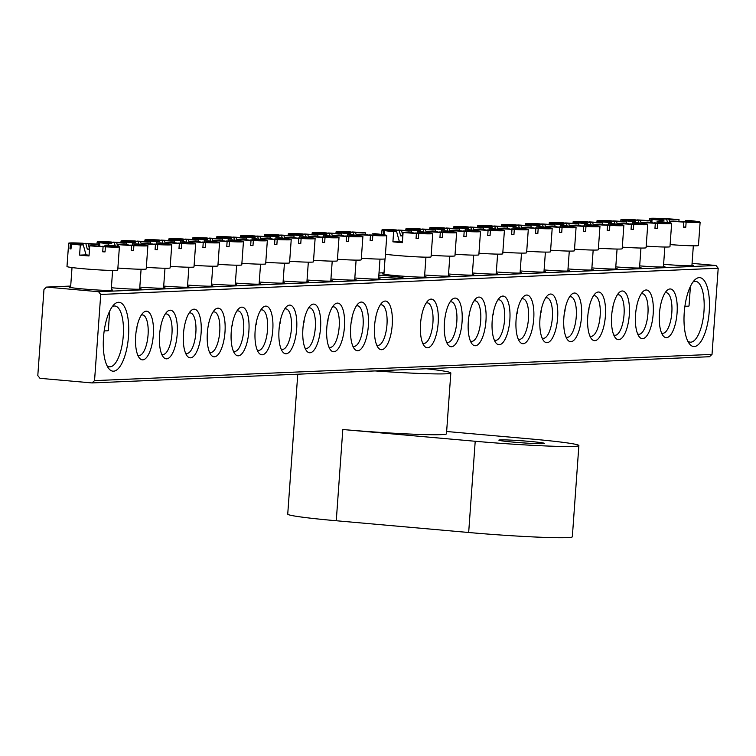 <?xml version="1.0" encoding="UTF-8"?>
<svg xmlns="http://www.w3.org/2000/svg" width="756" height="756" viewBox="0 0 756 756"><rect width="100%" height="100%" fill="white"/><g stroke="black" fill="none" stroke-linecap="round" stroke-linejoin="round"><path stroke-width="1.13" d="M529.965 441.428A22.888 1.011 4.1 0 0 498.865 440.143A22.888 1.011 4.1 0 0 513.428 442.128A22.888 1.011 4.1 0 0 544.528 443.413A22.888 1.011 4.1 0 0 529.965 441.428M446.635 431.496L530.343 438.924A76.299 3.364 -175.9 0 1 578.879 445.558L572.339 536.788A76.299 3.364 4.1 0 1 468.673 532.498L336.269 520.752L342.808 429.512A76.299 3.364 4.1 0 0 446.475 433.802L450.831 372.982A76.299 3.364 4.1 0 0 426.384 368.748M375.089 370.922A76.299 3.364 4.1 0 0 450.831 372.982M342.808 429.512L475.212 441.268A76.299 3.364 -175.9 0 0 578.879 445.558M336.269 520.752A76.299 3.364 -175.9 0 1 287.734 514.127L297.76 374.201M691.948 265.072A21.867 0.964 -175.9 0 1 693.422 265.573A21.867 0.964 -175.9 0 1 663.73 264.298A21.867 0.964 -175.9 0 1 663.607 264.288M111.227 289.718A21.867 0.964 -175.9 0 1 112.701 290.219A21.867 0.964 -175.9 0 1 83.009 288.953A21.867 0.964 -175.9 0 1 69.108 287.1A21.867 0.964 -175.9 0 1 70.639 286.808M378.85 275.156A21.867 0.964 -175.9 0 1 389.17 275.959A21.867 0.964 -175.9 0 1 403.061 277.896A21.867 0.964 -175.9 0 1 378.709 277.065M709.232 311.576A34.587 12.417 -84.9 0 1 689.16 343.479A34.587 12.417 -84.9 0 1 684.237 312.634A34.587 12.417 -84.9 0 1 694.802 279.881A34.587 12.417 -84.9 0 1 709.232 311.576M687.743 341.069A30.514 10.953 95.1 0 0 690.256 342.166A30.514 10.953 95.1 0 0 703.978 311.302A30.514 10.953 95.1 0 0 695.652 281.364A30.514 10.953 95.1 0 0 692.987 282.007M128.511 336.222A34.587 12.417 -84.9 0 1 108.439 368.134A34.587 12.417 -84.9 0 1 103.515 337.28A34.587 12.417 -84.9 0 1 114.08 304.526A34.587 12.417 -84.9 0 1 128.511 336.222M107.021 365.724A30.514 10.953 95.1 0 0 109.535 366.811A30.514 10.953 95.1 0 0 123.256 335.947A30.514 10.953 95.1 0 0 114.931 306.019A30.514 10.953 95.1 0 0 112.266 306.652M139.709 288.508A21.867 0.964 -175.9 0 1 141.183 289.009A21.867 0.964 -175.9 0 1 111.491 287.743A21.867 0.964 -175.9 0 1 111.368 287.734M153.317 335.163A24.419 8.76 -84.9 0 1 139.151 357.692A24.419 8.76 -84.9 0 1 135.674 335.919A24.419 8.76 -84.9 0 1 143.13 312.795A24.419 8.76 -84.9 0 1 153.317 335.163M137.753 355.093A20.346 7.305 95.1 0 0 138.915 355.471A20.346 7.305 95.1 0 0 148.063 334.899A20.346 7.305 95.1 0 0 142.515 314.94A20.346 7.305 95.1 0 0 141.306 315.11M177.206 334.152A24.419 8.76 -84.9 0 1 163.041 356.681A24.419 8.76 -84.9 0 1 159.563 334.899A24.419 8.76 -84.9 0 1 167.019 311.784A24.419 8.76 -84.9 0 1 177.206 334.152M161.642 354.082A20.346 7.305 95.1 0 0 162.805 354.46A20.346 7.305 95.1 0 0 171.952 333.878A20.346 7.305 95.1 0 0 166.405 313.929A20.346 7.305 95.1 0 0 165.195 314.09M201.096 333.141A24.419 8.76 -84.9 0 1 186.93 355.67A24.419 8.76 -84.9 0 1 183.453 333.887A24.419 8.76 -84.9 0 1 190.918 310.763A24.419 8.76 -84.9 0 1 201.096 333.141M185.532 353.071A20.346 7.305 95.1 0 0 186.694 353.439A20.346 7.305 95.1 0 0 195.842 332.867A20.346 7.305 95.1 0 0 190.295 312.908A20.346 7.305 95.1 0 0 189.085 313.079M224.986 332.13A24.419 8.76 -84.9 0 1 210.82 354.649A24.419 8.76 -84.9 0 1 207.352 332.876A24.419 8.76 -84.9 0 1 214.808 309.752A24.419 8.76 -84.9 0 1 224.986 332.13M209.421 352.05A20.346 7.305 95.1 0 0 210.584 352.428A20.346 7.305 95.1 0 0 219.741 331.856A20.346 7.305 95.1 0 0 214.184 311.897A20.346 7.305 95.1 0 0 212.975 312.067M248.885 331.109A24.419 8.76 -84.9 0 1 234.71 353.638A24.419 8.76 -84.9 0 1 231.241 331.856A24.419 8.76 -84.9 0 1 238.698 308.741A24.419 8.76 -84.9 0 1 248.885 331.109M233.32 351.039A20.346 7.305 95.1 0 0 234.473 351.417A20.346 7.305 95.1 0 0 243.63 330.835A20.346 7.305 95.1 0 0 238.074 310.886A20.346 7.305 95.1 0 0 236.864 311.047M272.774 330.098A24.419 8.76 -84.9 0 1 258.599 352.627A24.419 8.76 -84.9 0 1 255.131 330.844A24.419 8.76 -84.9 0 1 262.587 307.72A24.419 8.76 -84.9 0 1 272.774 330.098M257.21 350.028A20.346 7.305 95.1 0 0 258.363 350.406A20.346 7.305 95.1 0 0 267.52 329.824A20.346 7.305 95.1 0 0 261.963 309.865A20.346 7.305 95.1 0 0 260.754 310.036M296.664 329.087A24.419 8.76 -84.9 0 1 282.489 351.606A24.419 8.76 -84.9 0 1 279.021 329.833A24.419 8.76 -84.9 0 1 286.477 306.709A24.419 8.76 -84.9 0 1 296.664 329.087M281.1 349.007A20.346 7.305 95.1 0 0 282.262 349.385A20.346 7.305 95.1 0 0 291.41 328.813A20.346 7.305 95.1 0 0 285.853 308.854A20.346 7.305 95.1 0 0 284.643 309.024M320.553 328.066A24.419 8.76 -84.9 0 1 306.378 350.595A24.419 8.76 -84.9 0 1 302.91 328.822A24.419 8.76 -84.9 0 1 310.366 305.698A24.419 8.76 -84.9 0 1 320.553 328.066M304.989 347.996A20.346 7.305 95.1 0 0 306.152 348.374A20.346 7.305 95.1 0 0 315.299 327.792A20.346 7.305 95.1 0 0 309.743 307.843A20.346 7.305 95.1 0 0 308.533 308.004M344.443 327.055A24.419 8.76 -84.9 0 1 330.268 349.584A24.419 8.76 -84.9 0 1 326.8 327.802A24.419 8.76 -84.9 0 1 334.256 304.687A24.419 8.76 -84.9 0 1 344.443 327.055M328.879 346.985A20.346 7.305 95.1 0 0 330.041 347.363A20.346 7.305 95.1 0 0 339.189 326.781A20.346 7.305 95.1 0 0 333.632 306.832A20.346 7.305 95.1 0 0 332.423 306.993M368.333 326.044A24.419 8.76 -84.9 0 1 354.158 348.563A24.419 8.76 -84.9 0 1 350.69 326.79A24.419 8.76 -84.9 0 1 358.146 303.666A24.419 8.76 -84.9 0 1 368.333 326.044M352.769 345.974A20.346 7.305 95.1 0 0 353.931 346.342A20.346 7.305 95.1 0 0 363.078 325.77A20.346 7.305 95.1 0 0 357.531 305.811A20.346 7.305 95.1 0 0 356.322 305.982M392.222 325.023A24.419 8.76 -84.9 0 1 378.057 347.552A24.419 8.76 -84.9 0 1 374.579 325.779A24.419 8.76 -84.9 0 1 382.035 302.655A24.419 8.76 -84.9 0 1 392.222 325.023M376.658 344.953A20.346 7.305 95.1 0 0 377.82 345.331A20.346 7.305 95.1 0 0 386.968 324.749A20.346 7.305 95.1 0 0 381.421 304.8A20.346 7.305 95.1 0 0 380.211 304.961M677.074 312.937A24.419 8.76 -84.9 0 1 662.899 335.466A24.419 8.76 -84.9 0 1 659.43 313.683A24.419 8.76 -84.9 0 1 666.886 290.559A24.419 8.76 -84.9 0 1 677.074 312.937M661.509 332.867A20.346 7.305 95.1 0 0 662.672 333.245A20.346 7.305 95.1 0 0 671.819 312.663A20.346 7.305 95.1 0 0 666.263 292.704A20.346 7.305 95.1 0 0 665.053 292.874M653.184 313.948A24.419 8.76 -84.9 0 1 639.009 336.477A24.419 8.76 -84.9 0 1 635.541 314.704A24.419 8.76 -84.9 0 1 642.997 291.58A24.419 8.76 -84.9 0 1 653.184 313.948M637.62 333.878A20.346 7.305 95.1 0 0 638.773 334.256A20.346 7.305 95.1 0 0 647.93 313.674A20.346 7.305 95.1 0 0 642.373 293.725A20.346 7.305 95.1 0 0 641.164 293.886M629.294 314.969A24.419 8.76 -84.9 0 1 615.119 337.488A24.419 8.76 -84.9 0 1 611.651 315.715A24.419 8.76 -84.9 0 1 619.107 292.591A24.419 8.76 -84.9 0 1 629.294 314.969M613.73 334.889A20.346 7.305 95.1 0 0 614.883 335.267A20.346 7.305 95.1 0 0 624.04 314.694A20.346 7.305 95.1 0 0 618.484 294.736A20.346 7.305 95.1 0 0 617.274 294.906M605.395 315.98A24.419 8.76 -84.9 0 1 591.23 338.508A24.419 8.76 -84.9 0 1 587.762 316.726A24.419 8.76 -84.9 0 1 595.218 293.602A24.419 8.76 -84.9 0 1 605.395 315.98M589.831 335.91A20.346 7.305 95.1 0 0 590.994 336.288A20.346 7.305 95.1 0 0 600.151 315.706A20.346 7.305 95.1 0 0 594.594 295.747A20.346 7.305 95.1 0 0 593.384 295.917M581.506 316.991A24.419 8.76 -84.9 0 1 567.34 339.52A24.419 8.76 -84.9 0 1 563.863 317.737A24.419 8.76 -84.9 0 1 571.328 294.623A24.419 8.76 -84.9 0 1 581.506 316.991M565.942 336.921A20.346 7.305 95.1 0 0 567.104 337.299A20.346 7.305 95.1 0 0 576.252 316.717A20.346 7.305 95.1 0 0 570.704 296.768A20.346 7.305 95.1 0 0 569.495 296.928M557.616 318.002A24.419 8.76 -84.9 0 1 543.451 340.531A24.419 8.76 -84.9 0 1 539.973 318.758A24.419 8.76 -84.9 0 1 547.429 295.634A24.419 8.76 -84.9 0 1 557.616 318.002M542.052 337.932A20.346 7.305 95.1 0 0 543.214 338.31A20.346 7.305 95.1 0 0 552.362 317.737A20.346 7.305 95.1 0 0 546.815 297.779A20.346 7.305 95.1 0 0 545.605 297.949M533.727 319.023A24.419 8.76 -84.9 0 1 519.561 341.542A24.419 8.76 -84.9 0 1 516.083 319.769A24.419 8.76 -84.9 0 1 523.539 296.645A24.419 8.76 -84.9 0 1 533.727 319.023M518.162 338.953A20.346 7.305 95.1 0 0 519.325 339.321A20.346 7.305 95.1 0 0 528.472 318.748A20.346 7.305 95.1 0 0 522.925 298.79A20.346 7.305 95.1 0 0 521.716 298.96M509.837 320.034A24.419 8.76 -84.9 0 1 495.671 342.562A24.419 8.76 -84.9 0 1 492.194 320.78A24.419 8.76 -84.9 0 1 499.65 297.666A24.419 8.76 -84.9 0 1 509.837 320.034M494.273 339.964A20.346 7.305 95.1 0 0 495.435 340.342A20.346 7.305 95.1 0 0 504.583 319.76A20.346 7.305 95.1 0 0 499.036 299.811A20.346 7.305 95.1 0 0 497.826 299.971M485.947 321.045A24.419 8.76 -84.9 0 1 471.772 343.574A24.419 8.76 -84.9 0 1 468.304 321.801A24.419 8.76 -84.9 0 1 475.76 298.677A24.419 8.76 -84.9 0 1 485.947 321.045M470.383 340.975A20.346 7.305 95.1 0 0 471.546 341.353A20.346 7.305 95.1 0 0 480.693 320.771A20.346 7.305 95.1 0 0 475.146 300.822A20.346 7.305 95.1 0 0 473.936 300.982M462.058 322.065A24.419 8.76 -84.9 0 1 447.883 344.585A24.419 8.76 -84.9 0 1 444.415 322.812A24.419 8.76 -84.9 0 1 451.871 299.688A24.419 8.76 -84.9 0 1 462.058 322.065M446.494 341.995A20.346 7.305 95.1 0 0 447.656 342.364A20.346 7.305 95.1 0 0 456.804 321.791A20.346 7.305 95.1 0 0 451.247 301.833A20.346 7.305 95.1 0 0 450.037 302.003M424.56 276.422A21.867 0.964 -175.9 0 1 426.034 276.923A21.867 0.964 -175.9 0 1 396.342 275.656A21.867 0.964 -175.9 0 1 382.441 273.795A21.867 0.964 -175.9 0 1 383.972 273.511M438.168 323.077A24.419 8.76 -84.9 0 1 423.993 345.605A24.419 8.76 -84.9 0 1 420.525 323.823A24.419 8.76 -84.9 0 1 427.981 300.708A24.419 8.76 -84.9 0 1 438.168 323.077M422.604 343.007A20.346 7.305 95.1 0 0 423.766 343.385A20.346 7.305 95.1 0 0 432.914 322.803A20.346 7.305 95.1 0 0 427.357 302.854A20.346 7.305 95.1 0 0 426.148 303.014M163.598 287.497A21.867 0.964 -175.9 0 1 165.073 287.998A21.867 0.964 -175.9 0 1 139.813 287.1M187.497 286.477A21.867 0.964 -175.9 0 1 188.962 286.987A21.867 0.964 -175.9 0 1 163.702 286.089M211.387 285.466A21.867 0.964 -175.9 0 1 212.852 285.966A21.867 0.964 -175.9 0 1 187.592 285.069M235.277 284.454A21.867 0.964 -175.9 0 1 236.751 284.955A21.867 0.964 -175.9 0 1 211.482 284.058M259.166 283.443A21.867 0.964 -175.9 0 1 260.64 283.944A21.867 0.964 -175.9 0 1 235.371 283.046M283.056 282.423A21.867 0.964 -175.9 0 1 284.53 282.924A21.867 0.964 -175.9 0 1 259.27 282.026M306.945 281.412A21.867 0.964 -175.9 0 1 308.42 281.912A21.867 0.964 -175.9 0 1 283.16 281.015M330.835 280.4A21.867 0.964 -175.9 0 1 332.309 280.901A21.867 0.964 -175.9 0 1 307.049 280.003M354.725 279.38A21.867 0.964 -175.9 0 1 356.199 279.881A21.867 0.964 -175.9 0 1 330.939 278.983M378.614 278.369A21.867 0.964 -175.9 0 1 380.088 278.87A21.867 0.964 -175.9 0 1 354.829 277.972M98.545 291.703L46.522 287.091L43.98 289.416L37.8 375.581L39.983 378.321L92.005 382.933L94.547 380.618L100.728 294.453L98.545 291.703L716.017 265.498L692.071 263.371M384.029 272.765L379.002 272.973M70.695 286.061L46.522 287.091M448.45 275.401A21.867 0.964 -175.9 0 1 449.924 275.912A21.867 0.964 -175.9 0 1 424.664 275.004M472.339 274.39A21.867 0.964 -175.9 0 1 473.814 274.891A21.867 0.964 -175.9 0 1 448.554 273.993M496.229 273.379A21.867 0.964 -175.9 0 1 497.703 273.88A21.867 0.964 -175.9 0 1 472.443 272.982M520.119 272.358A21.867 0.964 -175.9 0 1 521.593 272.869A21.867 0.964 -175.9 0 1 496.333 271.962M544.008 271.347A21.867 0.964 -175.9 0 1 545.482 271.848A21.867 0.964 -175.9 0 1 520.222 270.95M567.907 270.336A21.867 0.964 -175.9 0 1 569.372 270.837A21.867 0.964 -175.9 0 1 544.112 269.939M591.797 269.316A21.867 0.964 -175.9 0 1 593.262 269.826A21.867 0.964 -175.9 0 1 568.002 268.928M615.686 268.304A21.867 0.964 -175.9 0 1 617.161 268.805A21.867 0.964 -175.9 0 1 591.891 267.907M639.576 267.293A21.867 0.964 -175.9 0 1 641.05 267.794A21.867 0.964 -175.9 0 1 615.781 266.896M663.466 266.282A21.867 0.964 -175.9 0 1 664.94 266.783A21.867 0.964 -175.9 0 1 639.68 265.885M94.547 380.618L712.02 354.403L718.2 268.238L100.728 294.453M712.02 354.403L709.478 356.728L92.005 382.933M716.017 265.498L718.2 268.238M369.457 235.201L369.571 234.946A17.435 0.765 4.1 0 0 375.089 235.135L378.936 235.475L382.612 235.314L378.765 234.974A17.435 0.765 4.1 0 0 378.803 234.955A17.435 0.765 4.1 0 0 377.811 234.596L377.159 235.314M370.468 235.371A25.43 1.125 4.1 0 1 357.153 234.483L360.121 234.351A17.435 0.765 4.1 0 0 367.255 234.823L370.468 235.371L370.109 240.446A25.43 1.125 4.1 0 0 372.434 240.559L372.793 235.494A25.43 1.125 4.1 0 0 385.069 235.777A25.43 1.125 4.1 0 0 386.788 235.494A25.43 1.125 4.1 0 0 385.125 234.974L377.811 234.596M361.34 258.231A25.43 1.125 4.1 0 0 383.396 259.091A25.43 1.125 4.1 0 0 385.116 258.807L386.788 235.494M357.153 234.483L357.087 235.371M347.514 236.033L347.694 233.642L350.671 233.509A17.435 0.765 4.1 0 1 346.059 232.942L338.745 232.555A25.43 1.125 4.1 0 0 347.694 233.642M338.669 233.651L338.745 232.555M337.639 233.576L337.724 232.385A25.43 1.125 4.1 0 1 336.051 231.856A25.43 1.125 4.1 0 1 337.781 231.582A25.43 1.125 4.1 0 1 350.056 231.856L353.269 232.413A17.435 0.765 4.1 0 0 347.751 232.224L340.238 232.035L344.075 232.375A17.435 0.765 4.1 0 0 344.037 232.461A17.435 0.765 4.1 0 0 345.038 232.763L337.724 232.385M353.94 235.012L353.269 232.413M365.564 234.719L365.696 232.876L362.719 232.999A17.435 0.765 4.1 0 0 355.594 232.536L356.303 235.277M376.79 234.417A17.435 0.765 4.1 0 0 372.179 233.84L375.156 233.717A25.43 1.125 4.1 0 1 384.095 234.795L376.79 234.417L376.072 235.22M372.793 235.494L369.571 234.946M365.696 232.876A25.43 1.125 4.1 0 0 352.372 231.979L355.594 232.536M372.434 240.559L370.128 240.172M375.345 319.41A20.346 0.898 4.1 0 0 375.685 319.268L375.874 316.651M344.037 232.375L343.914 231.884M415.403 233.254L415.516 232.99A17.435 0.765 4.1 0 0 421.035 233.179L424.881 233.519L428.558 233.368L424.711 233.028A17.435 0.765 4.1 0 0 424.749 232.999A17.435 0.765 4.1 0 0 423.757 232.64L423.105 233.368M416.414 233.424A25.43 1.125 4.1 0 1 403.09 232.527L406.066 232.404A17.435 0.765 4.1 0 0 413.192 232.867L416.414 233.424L416.055 238.49A25.43 1.125 4.1 0 0 418.37 238.612L418.739 233.547A25.43 1.125 4.1 0 0 431.014 233.821A25.43 1.125 4.1 0 0 432.734 233.547A25.43 1.125 4.1 0 0 431.062 233.018L423.757 232.64M385.447 254.271A25.43 1.125 4.1 0 0 409.176 256.407A25.43 1.125 4.1 0 0 429.342 257.144A25.43 1.125 4.1 0 0 431.062 256.86L432.734 233.547M403.09 232.527L402.362 242.667A25.43 1.125 -175.9 0 1 392.912 241.826L393.63 231.686L396.607 231.563A17.435 0.765 4.1 0 1 391.995 230.986L384.691 230.608A25.43 1.125 4.1 0 0 393.63 231.686M384.379 234.936L384.691 230.608M383.358 234.681L383.67 230.429A25.43 1.125 4.1 0 1 381.997 229.909A25.43 1.125 4.1 0 1 383.717 229.626A25.43 1.125 4.1 0 1 395.993 229.909L399.215 230.467A17.435 0.765 4.1 0 0 393.696 230.278L389.85 229.928L386.174 230.089L390.02 230.429A17.435 0.765 4.1 0 0 389.983 230.514A17.435 0.765 4.1 0 0 390.975 230.816L383.67 230.429M402.844 235.948A13.079 0.576 -175.9 0 0 400.614 235.834L399.215 230.467M411.51 232.772L411.642 230.93L408.665 231.052A17.435 0.765 4.1 0 0 401.54 230.58L402.929 235.957M422.736 232.47A17.435 0.765 4.1 0 0 418.125 231.894L421.101 231.761A25.43 1.125 4.1 0 1 430.041 232.848L422.736 232.47L422.009 233.264M418.739 233.547L415.516 232.99M411.642 230.93A25.43 1.125 4.1 0 0 398.317 230.032L401.54 230.58M392.912 241.826L399.348 241.551L396.607 231.563M402.419 241.901L399.348 241.551M418.37 238.612L416.074 238.216M402.844 235.938L400.538 235.541M421.29 317.454A20.346 0.898 4.1 0 0 421.631 317.322L421.82 314.704M389.983 230.429L389.85 229.928M102.069 246.55L102.183 246.295A17.435 0.765 4.1 0 0 107.702 246.484L111.548 246.825L115.224 246.664L111.378 246.324A17.435 0.765 4.1 0 0 111.415 246.305A17.435 0.765 4.1 0 0 110.423 245.946L109.771 246.664M103.081 246.721A25.43 1.125 4.1 0 1 89.756 245.832L92.733 245.7A17.435 0.765 4.1 0 0 99.868 246.172L103.081 246.721L102.721 251.795A25.43 1.125 4.1 0 0 105.037 251.918L105.405 246.843A25.43 1.125 4.1 0 0 117.681 247.127A25.43 1.125 4.1 0 0 119.401 246.843A25.43 1.125 4.1 0 0 117.728 246.324L110.423 245.946M104.196 330.863A20.346 0.898 4.1 0 0 106.917 330.844A20.346 0.898 4.1 0 0 108.297 330.618L109.696 311.047M87.205 248.847L89.51 249.244A13.079 0.576 -175.9 0 0 87.28 249.13L85.882 243.763L82.659 243.205A25.43 1.125 4.1 0 0 70.393 242.931A25.43 1.125 4.1 0 0 68.664 243.205L66.991 266.528A25.43 1.125 4.1 0 0 87.649 269.108A25.43 1.125 4.1 0 0 116.008 270.44A25.43 1.125 4.1 0 0 117.728 270.157L119.401 246.843M89.756 245.832L89.028 255.963A25.43 1.125 -175.9 0 1 79.578 255.131L80.306 244.991L83.273 244.859A17.435 0.765 4.1 0 1 78.671 244.292L71.357 243.905A25.43 1.125 4.1 0 0 80.306 244.991M70.998 248.856L69.968 248.8A25.43 1.125 4.1 0 0 70.998 248.979L71.357 243.905M69.968 248.8L70.336 243.734A25.43 1.125 4.1 0 1 68.664 243.205M85.882 243.763A17.435 0.765 4.1 0 0 80.363 243.574L76.517 243.234L72.841 243.385L76.687 243.725A17.435 0.765 4.1 0 0 76.649 243.81A17.435 0.765 4.1 0 0 77.641 244.112L70.336 243.734M98.176 246.069L98.308 244.226L95.332 244.349A17.435 0.765 4.1 0 0 88.206 243.886L89.595 249.253M109.403 245.766A17.435 0.765 4.1 0 0 104.791 245.19L107.768 245.067A25.43 1.125 4.1 0 1 116.707 246.144L109.403 245.766L108.684 246.569M105.405 246.843L102.183 246.295M98.308 244.226A25.43 1.125 4.1 0 0 84.984 243.328L88.206 243.886M79.578 255.131L86.023 254.857L83.273 244.859M89.085 255.197L86.023 254.857M105.037 251.918L102.74 251.521M76.649 243.725L76.517 243.234M682.791 221.905L682.904 221.64A17.435 0.765 4.1 0 0 688.423 221.829L695.945 222.018L692.099 221.678A17.435 0.765 4.1 0 0 692.137 221.65A17.435 0.765 4.1 0 0 691.145 221.291L690.493 222.018M683.802 222.075A25.43 1.125 4.1 0 1 670.477 221.177L673.454 221.054A17.435 0.765 4.1 0 0 680.589 221.517L683.802 222.075L683.443 227.14A25.43 1.125 4.1 0 0 685.758 227.263L686.127 222.198A25.43 1.125 4.1 0 0 698.402 222.472A25.43 1.125 4.1 0 0 700.122 222.198A25.43 1.125 4.1 0 0 698.449 221.669L691.145 221.291M684.917 306.218A20.346 0.898 4.1 0 0 687.639 306.189A20.346 0.898 4.1 0 0 689.018 305.972L690.417 286.392M670.118 244.594A25.43 1.125 4.1 0 0 696.73 245.794A25.43 1.125 4.1 0 0 698.449 245.511L700.122 222.198M670.477 221.177L670.355 222.954M660.924 221.716L661.027 220.336L664.004 220.213A17.435 0.765 4.1 0 1 659.393 219.637L652.078 219.259A25.43 1.125 4.1 0 0 661.027 220.336M651.833 222.718L652.078 219.259M650.803 222.651L651.058 219.079A25.43 1.125 4.1 0 1 649.385 218.56A25.43 1.125 4.1 0 1 651.114 218.276A25.43 1.125 4.1 0 1 663.39 218.56L666.603 219.117A17.435 0.765 4.1 0 0 661.084 218.919L653.571 218.739L657.408 219.079A17.435 0.765 4.1 0 0 657.37 219.164A17.435 0.765 4.1 0 0 658.363 219.467L651.058 219.079M667.482 222.491L666.603 219.117M678.897 221.423L679.03 219.58L676.053 219.703A17.435 0.765 4.1 0 0 668.928 219.231L669.873 222.878M690.124 221.121A17.435 0.765 4.1 0 0 685.512 220.544L688.489 220.412A25.43 1.125 4.1 0 1 697.429 221.499L690.124 221.121L689.406 221.914M686.127 222.198L682.904 221.64M679.03 219.58A25.43 1.125 4.1 0 0 665.705 218.682L668.928 219.231M685.758 227.263L683.462 226.866M657.37 219.079L657.247 218.578M345.568 236.212L345.681 235.957A17.435 0.765 4.1 0 0 351.2 236.146L358.722 236.335L354.876 235.985A17.435 0.765 4.1 0 0 354.914 235.966A17.435 0.765 4.1 0 0 353.921 235.607L353.269 236.326M346.579 236.392A25.43 1.125 4.1 0 1 333.254 235.494L336.231 235.371A17.435 0.765 4.1 0 0 343.366 235.834L346.579 236.392L346.22 241.457A25.43 1.125 4.1 0 0 348.535 241.58L348.903 236.505A25.43 1.125 4.1 0 0 361.179 236.789A25.43 1.125 4.1 0 0 362.899 236.505A25.43 1.125 4.1 0 0 361.226 235.985L353.921 235.607M337.45 259.242A25.43 1.125 4.1 0 0 359.506 260.102A25.43 1.125 4.1 0 0 361.226 259.828L362.899 236.505M333.254 235.494L333.198 236.392M323.625 237.053L323.804 234.653L326.781 234.53A17.435 0.765 4.1 0 1 322.169 233.954L314.855 233.576A25.43 1.125 4.1 0 0 323.804 234.653M314.779 234.662L314.855 233.576M313.749 234.587L313.834 233.396A25.43 1.125 4.1 0 1 312.162 232.876A25.43 1.125 4.1 0 1 313.891 232.593A25.43 1.125 4.1 0 1 326.167 232.876L329.38 233.424A17.435 0.765 4.1 0 0 323.861 233.235L320.024 232.895L316.348 233.056L320.185 233.396A17.435 0.765 4.1 0 0 320.147 233.472A17.435 0.765 4.1 0 0 321.139 233.774L313.834 233.396M330.051 236.023L329.38 233.424M341.674 235.74L341.806 233.887L338.83 234.02A17.435 0.765 4.1 0 0 331.704 233.547L332.413 236.297M352.901 235.428A17.435 0.765 4.1 0 0 348.289 234.851L351.266 234.729A25.43 1.125 4.1 0 1 360.206 235.806L352.901 235.428L352.183 236.231M348.903 236.505L345.681 235.957M341.806 233.887A25.43 1.125 4.1 0 0 328.482 232.99L331.704 233.547M348.535 241.58L346.239 241.183M351.455 320.421A20.346 0.898 4.1 0 0 351.795 320.279L351.984 317.662M320.147 233.387L320.024 232.895M439.293 232.234L439.406 231.979A17.435 0.765 4.1 0 0 444.925 232.168L448.771 232.508L452.447 232.357L448.601 232.016A17.435 0.765 4.1 0 0 448.639 231.988A17.435 0.765 4.1 0 0 447.646 231.629L446.994 232.347M440.304 232.413A25.43 1.125 4.1 0 1 426.979 231.516L429.956 231.393A17.435 0.765 4.1 0 0 437.091 231.856L440.304 232.413L439.945 237.478A25.43 1.125 4.1 0 0 442.26 237.601L442.629 232.527A25.43 1.125 4.1 0 0 454.904 232.81A25.43 1.125 4.1 0 0 456.624 232.536A25.43 1.125 4.1 0 0 454.951 232.007L447.646 231.629M431.175 255.263A25.43 1.125 4.1 0 0 453.231 256.123A25.43 1.125 4.1 0 0 454.951 255.849L456.624 232.536M426.979 231.516L426.923 232.413M417.35 233.075L417.52 230.674L420.497 230.552A17.435 0.765 4.1 0 1 415.894 229.975L408.58 229.597A25.43 1.125 4.1 0 0 417.52 230.674M408.505 230.684L408.58 229.597M407.475 230.608L407.56 229.418A25.43 1.125 4.1 0 1 405.887 228.898A25.43 1.125 4.1 0 1 407.616 228.614A25.43 1.125 4.1 0 1 419.882 228.898L423.105 229.446A17.435 0.765 4.1 0 0 417.586 229.257L410.064 229.077L413.91 229.418A17.435 0.765 4.1 0 0 413.872 229.493A17.435 0.765 4.1 0 0 414.864 229.796L407.56 229.418M423.776 232.045L423.105 229.446M435.399 231.761L435.532 229.909L432.555 230.041A17.435 0.765 4.1 0 0 425.43 229.569L426.138 232.319M446.626 231.449A17.435 0.765 4.1 0 0 442.014 230.873L444.991 230.75A25.43 1.125 4.1 0 1 453.931 231.827L446.626 231.449L445.908 232.253M442.629 232.527L439.406 231.979M435.532 229.909A25.43 1.125 4.1 0 0 422.207 229.021L425.43 229.569M442.26 237.601L439.964 237.204M445.18 316.443A20.346 0.898 4.1 0 0 445.52 316.301L445.709 313.683M413.872 229.408L413.74 228.917M321.678 237.233L321.791 236.968A17.435 0.765 4.1 0 0 327.31 237.157L331.156 237.497L334.832 237.346L330.986 237.006A17.435 0.765 4.1 0 0 331.024 236.978A17.435 0.765 4.1 0 0 330.032 236.619L329.38 237.346M322.689 237.403A25.43 1.125 4.1 0 1 309.365 236.505L312.341 236.382A17.435 0.765 4.1 0 0 319.476 236.845L322.689 237.403L322.33 242.468A25.43 1.125 4.1 0 0 324.645 242.591L325.014 237.526A25.43 1.125 4.1 0 0 337.289 237.8A25.43 1.125 4.1 0 0 339.009 237.526A25.43 1.125 4.1 0 0 337.337 236.997L330.032 236.619M313.56 260.253A25.43 1.125 4.1 0 0 335.617 261.122A25.43 1.125 4.1 0 0 337.337 260.839L339.009 237.526M309.365 236.505L309.308 237.403M299.735 238.064L299.905 235.664L302.882 235.541A17.435 0.765 4.1 0 1 298.28 234.965L290.965 234.587A25.43 1.125 4.1 0 0 299.905 235.664M290.89 235.683L290.965 234.587M289.86 235.607L289.945 234.407A25.43 1.125 4.1 0 1 288.272 233.887A25.43 1.125 4.1 0 1 290.002 233.604A25.43 1.125 4.1 0 1 302.268 233.887L305.49 234.445A17.435 0.765 4.1 0 0 299.971 234.247L292.449 234.067L296.295 234.407A17.435 0.765 4.1 0 0 296.257 234.492A17.435 0.765 4.1 0 0 297.25 234.795L289.945 234.407M306.161 237.034L305.49 234.445M317.785 236.751L317.917 234.908L314.94 235.031A17.435 0.765 4.1 0 0 307.815 234.558L308.524 237.308M329.011 236.448A17.435 0.765 4.1 0 0 324.4 235.872L327.376 235.74A25.43 1.125 4.1 0 1 336.316 236.826L329.011 236.448L328.293 237.242M325.014 237.526L321.791 236.968M317.917 234.908A25.43 1.125 4.1 0 0 304.592 234.01L307.815 234.558M324.645 242.591L322.349 242.194M327.565 321.432A20.346 0.898 4.1 0 0 327.906 321.3L328.095 318.682M296.257 234.407L296.125 233.906M463.182 231.223L463.296 230.967A17.435 0.765 4.1 0 0 468.815 231.156L476.337 231.336L472.491 230.996A17.435 0.765 4.1 0 0 472.528 230.977A17.435 0.765 4.1 0 0 471.536 230.618L470.884 231.336M464.193 231.393A25.43 1.125 4.1 0 1 450.869 230.504L453.846 230.372A17.435 0.765 4.1 0 0 460.98 230.845L464.193 231.393L463.834 236.467A25.43 1.125 4.1 0 0 466.15 236.59L466.518 231.516A25.43 1.125 4.1 0 0 478.794 231.799A25.43 1.125 4.1 0 0 480.514 231.516A25.43 1.125 4.1 0 0 478.841 230.996L471.536 230.618M455.065 254.252A25.43 1.125 4.1 0 0 477.121 255.112A25.43 1.125 4.1 0 0 478.841 254.829L480.514 231.516M450.869 230.504L450.812 231.393M441.239 232.054L441.419 229.663L444.396 229.531A17.435 0.765 4.1 0 1 439.784 228.964L432.47 228.577A25.43 1.125 4.1 0 0 441.419 229.663M432.394 229.673L432.47 228.577M431.364 229.597L431.449 228.406A25.43 1.125 4.1 0 1 429.777 227.877A25.43 1.125 4.1 0 1 431.506 227.603A25.43 1.125 4.1 0 1 443.781 227.877L446.994 228.435A17.435 0.765 4.1 0 0 441.476 228.246L437.639 227.906L433.963 228.057L437.8 228.397A17.435 0.765 4.1 0 0 437.762 228.482A17.435 0.765 4.1 0 0 438.754 228.784L431.449 228.406M447.665 231.034L446.994 228.435M459.289 230.741L459.421 228.898L456.444 229.021A17.435 0.765 4.1 0 0 449.319 228.558L450.028 231.298M470.515 230.438A17.435 0.765 4.1 0 0 465.904 229.862L468.881 229.739A25.43 1.125 4.1 0 1 477.82 230.816L470.515 230.438L469.797 231.241M466.518 231.516L463.296 230.967M459.421 228.898A25.43 1.125 4.1 0 0 446.097 228L449.319 228.558M466.15 236.59L463.853 236.193M469.07 315.432A20.346 0.898 4.1 0 0 469.41 315.29L469.599 312.672M437.762 228.397L437.639 227.906M297.788 238.244L297.902 237.979A17.435 0.765 4.1 0 0 303.421 238.178L307.267 238.518L310.943 238.357L307.097 238.017A17.435 0.765 4.1 0 0 307.134 237.998A17.435 0.765 4.1 0 0 306.142 237.63L305.49 238.357M298.8 238.414A25.43 1.125 4.1 0 1 285.475 237.526L288.452 237.393A17.435 0.765 4.1 0 0 295.577 237.866L298.8 238.414L298.44 243.489A25.43 1.125 4.1 0 0 300.756 243.602L301.124 238.537A25.43 1.125 4.1 0 0 313.4 238.82A25.43 1.125 4.1 0 0 315.12 238.537A25.43 1.125 4.1 0 0 313.447 238.017L306.142 237.63M289.671 261.274A25.43 1.125 4.1 0 0 311.727 262.134A25.43 1.125 4.1 0 0 313.447 261.85L315.12 238.537M285.475 237.526L285.409 238.414M275.845 239.076L276.016 236.685L278.992 236.552A17.435 0.765 4.1 0 1 274.381 235.985L267.076 235.598A25.43 1.125 4.1 0 0 276.016 236.685M267 236.694L267.076 235.598M265.97 236.619L266.055 235.428A25.43 1.125 4.1 0 1 264.383 234.899A25.43 1.125 4.1 0 1 266.103 234.625A25.43 1.125 4.1 0 1 278.378 234.899L281.601 235.456A17.435 0.765 4.1 0 0 276.082 235.267L268.56 235.078L272.406 235.418A17.435 0.765 4.1 0 0 272.368 235.503A17.435 0.765 4.1 0 0 273.36 235.806L266.055 235.428M282.271 238.055L281.601 235.456M293.895 237.762L294.027 235.919L291.051 236.042A17.435 0.765 4.1 0 0 283.925 235.579L284.634 238.32M305.122 237.46A17.435 0.765 4.1 0 0 300.51 236.883L303.487 236.76A25.43 1.125 4.1 0 1 312.426 237.838L305.122 237.46L304.394 238.263M301.124 238.537L297.902 237.979M294.027 235.919A25.43 1.125 4.1 0 0 280.703 235.021L283.925 235.579M300.756 243.602L298.459 243.205M303.676 322.453A20.346 0.898 4.1 0 0 304.016 322.311L304.205 319.693M272.368 235.418L272.236 234.927M273.899 239.255L274.012 239A17.435 0.765 4.1 0 0 279.531 239.189L287.053 239.369L283.207 239.028A17.435 0.765 4.1 0 0 283.245 239.009A17.435 0.765 4.1 0 0 282.253 238.65L281.601 239.369M274.91 239.435A25.43 1.125 4.1 0 1 261.585 238.537L264.562 238.405A17.435 0.765 4.1 0 0 271.688 238.877L274.91 239.435L274.541 244.5A25.43 1.125 4.1 0 0 276.866 244.623L277.235 239.548A25.43 1.125 4.1 0 0 289.501 239.832A25.43 1.125 4.1 0 0 291.23 239.548A25.43 1.125 4.1 0 0 289.557 239.028L282.253 238.65M265.781 262.285A25.43 1.125 4.1 0 0 287.838 263.145A25.43 1.125 4.1 0 0 289.557 262.871L291.23 239.548M261.585 238.537L261.519 239.435M251.956 240.096L252.126 237.696L255.103 237.573A17.435 0.765 4.1 0 1 250.491 236.997L243.186 236.619A25.43 1.125 4.1 0 0 252.126 237.696M243.111 237.705L243.186 236.619M242.081 237.63L242.166 236.439A25.43 1.125 4.1 0 1 240.493 235.919A25.43 1.125 4.1 0 1 242.213 235.636A25.43 1.125 4.1 0 1 254.488 235.919L257.711 236.467A17.435 0.765 4.1 0 0 252.192 236.278L248.346 235.938L244.67 236.099L248.516 236.439A17.435 0.765 4.1 0 0 248.478 236.515A17.435 0.765 4.1 0 0 249.471 236.817L242.166 236.439M258.382 239.066L257.711 236.467M270.005 238.783L270.138 236.93L267.161 237.063A17.435 0.765 4.1 0 0 260.036 236.59L260.744 239.331M281.232 238.471A17.435 0.765 4.1 0 0 276.62 237.894L279.597 237.771A25.43 1.125 4.1 0 1 288.537 238.849L281.232 238.471L280.504 239.274M277.235 239.548L274.012 239M270.138 236.93A25.43 1.125 4.1 0 0 256.813 236.033L260.036 236.59M276.866 244.623L274.57 244.226M279.777 323.464A20.346 0.898 4.1 0 0 280.126 323.322L280.315 320.705M248.478 236.43L248.346 235.938M487.072 230.211L487.185 229.947A17.435 0.765 4.1 0 0 492.704 230.136L496.55 230.476L500.226 230.325L496.38 229.985A17.435 0.765 4.1 0 0 496.418 229.956A17.435 0.765 4.1 0 0 495.426 229.597L494.774 230.325M488.083 230.382A25.43 1.125 4.1 0 1 474.759 229.484L477.735 229.361A17.435 0.765 4.1 0 0 484.87 229.824L488.083 230.382L487.724 235.447A25.43 1.125 4.1 0 0 490.049 235.57L490.408 230.504A25.43 1.125 4.1 0 0 502.683 230.788A25.43 1.125 4.1 0 0 504.403 230.504A25.43 1.125 4.1 0 0 502.74 229.975L495.426 229.597M478.954 253.232A25.43 1.125 4.1 0 0 501.011 254.101A25.43 1.125 4.1 0 0 502.731 253.818L504.403 230.504M474.759 229.484L474.702 230.382M465.129 231.043L465.309 228.652L468.285 228.52A17.435 0.765 4.1 0 1 463.674 227.943L456.359 227.565A25.43 1.125 4.1 0 0 465.309 228.652M456.284 228.662L456.359 227.565M455.254 228.586L455.339 227.395A25.43 1.125 4.1 0 1 453.666 226.866A25.43 1.125 4.1 0 1 455.395 226.583A25.43 1.125 4.1 0 1 467.671 226.866L470.884 227.424A17.435 0.765 4.1 0 0 465.365 227.235L457.852 227.046L461.689 227.386A17.435 0.765 4.1 0 0 461.651 227.471A17.435 0.765 4.1 0 0 462.653 227.773L455.339 227.395M471.555 230.013L470.884 227.424M483.178 229.729L483.311 227.887L480.334 228.01A17.435 0.765 4.1 0 0 473.209 227.547L473.917 230.287M494.405 229.427A17.435 0.765 4.1 0 0 489.793 228.851L492.77 228.718A25.43 1.125 4.1 0 1 501.71 229.805L494.405 229.427L493.687 230.23M490.408 230.504L487.185 229.947M483.311 227.887A25.43 1.125 4.1 0 0 469.986 226.989L473.209 227.547M490.049 235.57L487.743 235.173M492.959 314.411A20.346 0.898 4.1 0 0 493.299 314.279L493.488 311.661M461.651 227.386L461.529 226.894M510.962 229.191L511.075 228.936A17.435 0.765 4.1 0 0 516.603 229.125L524.116 229.314L520.27 228.974A17.435 0.765 4.1 0 0 520.308 228.945A17.435 0.765 4.1 0 0 519.315 228.586L518.673 229.314M511.973 229.37A25.43 1.125 4.1 0 1 498.658 228.473L501.634 228.35A17.435 0.765 4.1 0 0 508.76 228.813L511.973 229.37L511.614 234.436A25.43 1.125 4.1 0 0 513.938 234.558L514.297 229.493A25.43 1.125 4.1 0 0 526.573 229.767A25.43 1.125 4.1 0 0 528.293 229.493A25.43 1.125 4.1 0 0 526.63 228.964L519.315 228.586M502.844 252.22A25.43 1.125 4.1 0 0 524.9 253.08A25.43 1.125 4.1 0 0 526.62 252.806L528.293 229.493M498.658 228.473L498.591 229.37M489.028 230.032L489.198 227.632L492.175 227.509A17.435 0.765 4.1 0 1 487.563 226.932L480.249 226.554A25.43 1.125 4.1 0 0 489.198 227.632M480.173 227.641L480.249 226.554M479.143 227.565L479.228 226.375A25.43 1.125 4.1 0 1 477.565 225.855A25.43 1.125 4.1 0 1 479.285 225.571A25.43 1.125 4.1 0 1 491.561 225.855L494.774 226.403A17.435 0.765 4.1 0 0 489.255 226.214L481.742 226.035L485.579 226.375A17.435 0.765 4.1 0 0 485.541 226.45A17.435 0.765 4.1 0 0 486.543 226.753L479.228 226.375M495.454 229.002L494.774 226.403M507.068 228.718L507.2 226.866L504.224 226.998A17.435 0.765 4.1 0 0 497.098 226.526L497.807 229.276M518.295 228.406A17.435 0.765 4.1 0 0 513.683 227.839L516.66 227.707A25.43 1.125 4.1 0 1 525.6 228.794L518.295 228.406L517.577 229.21M514.297 229.493L511.075 228.936M507.2 226.866A25.43 1.125 4.1 0 0 493.876 225.978L497.098 226.526M513.938 234.558L511.632 234.162M516.849 313.4A20.346 0.898 4.1 0 0 517.189 313.267L517.378 310.64M485.541 226.365L485.418 225.874M250.009 240.266L250.123 240.011A17.435 0.765 4.1 0 0 255.641 240.2L259.488 240.54L263.154 240.389L259.317 240.049A17.435 0.765 4.1 0 0 259.346 240.021A17.435 0.765 4.1 0 0 258.363 239.661L257.711 240.389M251.02 240.446A25.43 1.125 4.1 0 1 237.696 239.548L240.673 239.425A17.435 0.765 4.1 0 0 247.798 239.888L251.02 240.446L250.652 245.511A25.43 1.125 4.1 0 0 252.976 245.634L253.345 240.569A25.43 1.125 4.1 0 0 265.611 240.843A25.43 1.125 4.1 0 0 267.34 240.569A25.43 1.125 4.1 0 0 265.668 240.039L258.363 239.661M241.892 263.296A25.43 1.125 4.1 0 0 263.948 264.165A25.43 1.125 4.1 0 0 265.668 263.882L267.34 240.569M237.696 239.548L237.63 240.446M228.066 241.107L228.236 238.707L231.213 238.584A17.435 0.765 4.1 0 1 226.602 238.008L219.297 237.63A25.43 1.125 4.1 0 0 228.236 238.707M219.212 238.716L219.297 237.63M218.182 238.65L218.276 237.45A25.43 1.125 4.1 0 1 216.603 236.93A25.43 1.125 4.1 0 1 218.323 236.647A25.43 1.125 4.1 0 1 230.599 236.93L233.821 237.488A17.435 0.765 4.1 0 0 228.303 237.289L220.78 237.11L224.626 237.45A17.435 0.765 4.1 0 0 224.589 237.535A17.435 0.765 4.1 0 0 225.581 237.838L218.276 237.45M234.492 240.077L233.821 237.488M246.116 239.794L246.248 237.942L243.271 238.074A17.435 0.765 4.1 0 0 236.137 237.601L236.855 240.351M257.333 239.482A17.435 0.765 4.1 0 0 252.731 238.915L255.698 238.783A25.43 1.125 4.1 0 1 264.647 239.869L257.333 239.482L256.615 240.285M253.345 240.569L250.123 240.011M246.248 237.942A25.43 1.125 4.1 0 0 232.924 237.053L236.137 237.601M252.976 245.634L250.671 245.237M255.887 324.475A20.346 0.898 4.1 0 0 256.237 324.343L256.416 321.716M224.589 237.45L224.456 236.949M534.851 228.18L534.974 227.925A17.435 0.765 4.1 0 0 540.493 228.114L544.329 228.454L548.005 228.293L544.169 227.953A17.435 0.765 4.1 0 0 544.197 227.934A17.435 0.765 4.1 0 0 543.205 227.575L542.562 228.293M535.862 228.35A25.43 1.125 4.1 0 1 522.547 227.461L525.524 227.329A17.435 0.765 4.1 0 0 532.649 227.802L535.862 228.35L535.503 233.424A25.43 1.125 4.1 0 0 537.828 233.547L538.187 228.473A25.43 1.125 4.1 0 0 550.462 228.756A25.43 1.125 4.1 0 0 552.182 228.473A25.43 1.125 4.1 0 0 550.519 227.953L543.205 227.575M526.734 251.209A25.43 1.125 4.1 0 0 548.79 252.069A25.43 1.125 4.1 0 0 550.51 251.795L552.182 228.473M522.547 227.461L522.481 228.35M512.918 229.021L513.088 226.62L516.064 226.498A17.435 0.765 4.1 0 1 511.453 225.921L504.139 225.543A25.43 1.125 4.1 0 0 513.088 226.62M504.063 226.63L504.139 225.543M503.033 226.554L503.118 225.364A25.43 1.125 4.1 0 1 501.455 224.834A25.43 1.125 4.1 0 1 503.175 224.56A25.43 1.125 4.1 0 1 515.45 224.844L518.663 225.392A17.435 0.765 4.1 0 0 513.144 225.203L509.308 224.863L505.632 225.014L509.468 225.354A17.435 0.765 4.1 0 0 509.431 225.439A17.435 0.765 4.1 0 0 510.432 225.742L503.118 225.364M519.344 227.991L518.663 225.392M530.958 227.698L531.09 225.855L528.113 225.978A17.435 0.765 4.1 0 0 520.988 225.515L521.697 228.255M542.184 227.395A17.435 0.765 4.1 0 0 537.573 226.819L540.549 226.696A25.43 1.125 4.1 0 1 549.499 227.773L542.184 227.395L541.466 228.199M538.187 228.473L534.974 227.925M531.09 225.855A25.43 1.125 4.1 0 0 517.765 224.957L520.988 225.515M537.828 233.547L535.522 233.15M540.738 312.389A20.346 0.898 4.1 0 0 541.079 312.247L541.268 309.629M509.431 225.354L509.308 224.863M226.12 241.287L226.233 241.022A17.435 0.765 4.1 0 0 231.752 241.221L235.589 241.561L239.265 241.4L235.428 241.06A17.435 0.765 4.1 0 0 235.456 241.041A17.435 0.765 4.1 0 0 234.464 240.673L233.821 241.4M227.131 241.457A25.43 1.125 4.1 0 1 213.806 240.559L216.783 240.436A17.435 0.765 4.1 0 0 223.908 240.909L227.131 241.457L226.762 246.532A25.43 1.125 4.1 0 0 229.087 246.645L229.446 241.58A25.43 1.125 4.1 0 0 241.722 241.863A25.43 1.125 4.1 0 0 243.451 241.58A25.43 1.125 4.1 0 0 241.778 241.06L234.464 240.673M218.002 264.316A25.43 1.125 4.1 0 0 240.049 265.176A25.43 1.125 4.1 0 0 241.778 264.893L243.451 241.58M213.806 240.559L213.74 241.457M204.177 242.118L204.347 239.728L207.324 239.595A17.435 0.765 4.1 0 1 202.712 239.019L195.407 238.641A25.43 1.125 4.1 0 0 204.347 239.728M195.322 239.737L195.407 238.641M194.292 239.661L194.377 238.471A25.43 1.125 4.1 0 1 192.714 237.942A25.43 1.125 4.1 0 1 194.434 237.667A25.43 1.125 4.1 0 1 206.709 237.942L209.932 238.499A17.435 0.765 4.1 0 0 204.413 238.31L200.567 237.97L196.891 238.121L200.737 238.461A17.435 0.765 4.1 0 0 200.699 238.546A17.435 0.765 4.1 0 0 201.691 238.849L194.377 238.471M210.603 241.098L209.932 238.499M222.226 240.805L222.358 238.962L219.382 239.085A17.435 0.765 4.1 0 0 212.247 238.622L212.965 241.362M233.443 240.502A17.435 0.765 4.1 0 0 228.832 239.926L231.809 239.803A25.43 1.125 4.1 0 1 240.758 240.88L233.443 240.502L232.725 241.306M229.446 241.58L226.233 241.022M222.358 238.962A25.43 1.125 4.1 0 0 209.034 238.064L212.247 238.622M229.087 246.645L226.781 246.248M231.997 325.486A20.346 0.898 4.1 0 0 232.347 325.354L232.527 322.736M200.699 238.461L200.567 237.97M558.741 227.169L558.864 226.904A17.435 0.765 4.1 0 0 564.382 227.093L568.219 227.443L571.895 227.282L568.058 226.942A17.435 0.765 4.1 0 0 568.087 226.913A17.435 0.765 4.1 0 0 567.095 226.554L566.452 227.282M559.761 227.339A25.43 1.125 4.1 0 1 546.437 226.441L549.414 226.318A17.435 0.765 4.1 0 0 556.539 226.791L559.761 227.339L559.393 232.413A25.43 1.125 4.1 0 0 561.717 232.527L562.077 227.461A25.43 1.125 4.1 0 0 574.352 227.745A25.43 1.125 4.1 0 0 576.072 227.461A25.43 1.125 4.1 0 0 574.409 226.942L567.095 226.554M550.633 250.198A25.43 1.125 4.1 0 0 572.679 251.058A25.43 1.125 4.1 0 0 574.409 250.775L576.072 227.461M546.437 226.441L546.371 227.339M536.807 228L536.977 225.609L539.954 225.477A17.435 0.765 4.1 0 1 535.342 224.901L528.028 224.523A25.43 1.125 4.1 0 0 536.977 225.609M527.953 225.619L528.028 224.523M526.923 225.543L527.008 224.352A25.43 1.125 4.1 0 1 525.344 223.823A25.43 1.125 4.1 0 1 527.064 223.549A25.43 1.125 4.1 0 1 539.34 223.823L542.553 224.381A17.435 0.765 4.1 0 0 537.034 224.192L533.197 223.852L529.521 224.003L533.358 224.343A17.435 0.765 4.1 0 0 533.32 224.428A17.435 0.765 4.1 0 0 534.322 224.73L527.008 224.352M543.233 226.97L542.553 224.381M554.847 226.687L554.98 224.844L552.003 224.967A17.435 0.765 4.1 0 0 544.878 224.504L545.596 227.244M566.074 226.384A17.435 0.765 4.1 0 0 561.462 225.808L564.439 225.685A25.43 1.125 4.1 0 1 573.388 226.762L566.074 226.384L565.356 227.187M562.077 227.461L558.864 226.904M554.98 224.844A25.43 1.125 4.1 0 0 541.665 223.946L544.878 224.504M561.717 232.527L559.412 232.13M564.628 311.368A20.346 0.898 4.1 0 0 564.968 311.236L565.157 308.618M533.32 224.343L533.197 223.852M202.23 242.298L202.343 242.043A17.435 0.765 4.1 0 0 207.862 242.232L211.699 242.572L215.375 242.411L211.538 242.071A17.435 0.765 4.1 0 0 211.567 242.052A17.435 0.765 4.1 0 0 210.574 241.693L209.932 242.411M203.241 242.478A25.43 1.125 4.1 0 1 189.917 241.58L192.893 241.447A17.435 0.765 4.1 0 0 200.019 241.92L203.241 242.478L202.873 247.543A25.43 1.125 4.1 0 0 205.197 247.666L205.556 242.591A25.43 1.125 4.1 0 0 217.832 242.874A25.43 1.125 4.1 0 0 219.561 242.591A25.43 1.125 4.1 0 0 217.889 242.071L210.574 241.693M194.112 265.328A25.43 1.125 4.1 0 0 216.159 266.188A25.43 1.125 4.1 0 0 217.889 265.914L219.561 242.591M189.917 241.58L189.85 242.468M180.287 243.139L180.457 240.739L183.434 240.616A17.435 0.765 4.1 0 1 178.822 240.039L171.517 239.661A25.43 1.125 4.1 0 0 180.457 240.739M171.432 240.748L171.517 239.661M170.402 240.673L170.487 239.482A25.43 1.125 4.1 0 1 168.824 238.962A25.43 1.125 4.1 0 1 170.544 238.679A25.43 1.125 4.1 0 1 182.82 238.962L186.042 239.51A17.435 0.765 4.1 0 0 180.523 239.321L173.001 239.132L176.847 239.482A17.435 0.765 4.1 0 0 176.809 239.557A17.435 0.765 4.1 0 0 177.802 239.86L170.487 239.482M186.713 242.109L186.042 239.51M198.327 241.816L198.459 239.973L195.483 240.096A17.435 0.765 4.1 0 0 188.357 239.633L189.076 242.374M209.554 241.514A17.435 0.765 4.1 0 0 204.942 240.937L207.919 240.814A25.43 1.125 4.1 0 1 216.868 241.892L209.554 241.514L208.836 242.317M205.556 242.591L202.343 242.043M198.459 239.973A25.43 1.125 4.1 0 0 185.144 239.076L188.357 239.633M205.197 247.666L202.891 247.269M208.108 326.507A20.346 0.898 4.1 0 0 208.448 326.365L208.637 323.748M176.809 239.472L176.677 238.981M582.64 226.148L582.753 225.893A17.435 0.765 4.1 0 0 588.272 226.082L592.109 226.422L595.785 226.271L591.948 225.931A17.435 0.765 4.1 0 0 591.976 225.902A17.435 0.765 4.1 0 0 590.984 225.543L590.341 226.271M583.651 226.327A25.43 1.125 4.1 0 1 570.326 225.43L573.303 225.307A17.435 0.765 4.1 0 0 580.428 225.77L583.651 226.327L583.282 231.393A25.43 1.125 4.1 0 0 585.607 231.516L585.966 226.45A25.43 1.125 4.1 0 0 598.242 226.724A25.43 1.125 4.1 0 0 599.962 226.45A25.43 1.125 4.1 0 0 598.298 225.921L590.984 225.543M574.522 249.178A25.43 1.125 4.1 0 0 596.569 250.047A25.43 1.125 4.1 0 0 598.298 249.763L599.962 226.45M570.326 225.43L570.26 226.327M560.697 226.989L560.867 224.589L563.844 224.466A17.435 0.765 4.1 0 1 559.232 223.889L551.927 223.511A25.43 1.125 4.1 0 0 560.867 224.589M551.842 224.598L551.927 223.511M550.812 224.523L550.897 223.332A25.43 1.125 4.1 0 1 549.234 222.812A25.43 1.125 4.1 0 1 550.954 222.529A25.43 1.125 4.1 0 1 563.229 222.812L566.452 223.37A17.435 0.765 4.1 0 0 560.933 223.171L553.411 222.992L557.257 223.332A17.435 0.765 4.1 0 0 557.219 223.407A17.435 0.765 4.1 0 0 558.212 223.719L550.897 223.332M567.123 225.959L566.452 223.37M578.737 225.675L578.869 223.823L575.892 223.956A17.435 0.765 4.1 0 0 568.767 223.483L569.485 226.233M589.963 225.364A17.435 0.765 4.1 0 0 585.352 224.797L588.329 224.664A25.43 1.125 4.1 0 1 597.278 225.751L589.963 225.364L589.245 226.167M585.966 226.45L582.753 225.893M578.869 223.823A25.43 1.125 4.1 0 0 565.554 222.935L568.767 223.483M585.607 231.516L583.301 231.119M588.518 310.357A20.346 0.898 4.1 0 0 588.858 310.225L589.047 307.597M557.219 223.332L557.087 222.831M178.331 243.309L178.454 243.054A17.435 0.765 4.1 0 0 183.973 243.243L191.485 243.432L187.649 243.092A17.435 0.765 4.1 0 0 187.677 243.063A17.435 0.765 4.1 0 0 186.685 242.704L186.042 243.432M179.352 243.489A25.43 1.125 4.1 0 1 166.027 242.591L169.004 242.468A17.435 0.765 4.1 0 0 176.129 242.931L179.352 243.489L178.983 248.554A25.43 1.125 4.1 0 0 181.308 248.677L181.667 243.612A25.43 1.125 4.1 0 0 193.942 243.886A25.43 1.125 4.1 0 0 195.662 243.612A25.43 1.125 4.1 0 0 193.999 243.082L186.685 242.704M170.223 266.339A25.43 1.125 4.1 0 0 192.27 267.208A25.43 1.125 4.1 0 0 193.999 266.925L195.662 243.612M166.027 242.591L165.961 243.489M156.397 244.15L156.568 241.75L159.544 241.627A17.435 0.765 4.1 0 1 154.933 241.051L147.618 240.673A25.43 1.125 4.1 0 0 156.568 241.75M147.543 241.759L147.618 240.673M146.513 241.684L146.598 240.493A25.43 1.125 4.1 0 1 144.935 239.973A25.43 1.125 4.1 0 1 146.655 239.69A25.43 1.125 4.1 0 1 158.93 239.973L162.143 240.521A17.435 0.765 4.1 0 0 156.624 240.332L149.112 240.153L152.948 240.493A17.435 0.765 4.1 0 0 152.91 240.569A17.435 0.765 4.1 0 0 153.912 240.871L146.598 240.493M162.823 243.12L162.143 240.521M174.438 242.837L174.57 240.984L171.593 241.117A17.435 0.765 4.1 0 0 164.468 240.644L165.186 243.394M185.664 242.525A17.435 0.765 4.1 0 0 181.053 241.958L184.029 241.826A25.43 1.125 4.1 0 1 192.978 242.912L185.664 242.525L184.946 243.328M181.667 243.612L178.454 243.054M174.57 240.984A25.43 1.125 4.1 0 0 161.255 240.096L164.468 240.644M181.308 248.677L179.002 248.28M184.218 327.518A20.346 0.898 4.1 0 0 184.559 327.386L184.748 324.759M152.91 240.484L152.788 239.992M606.529 225.137L606.643 224.882A17.435 0.765 4.1 0 0 612.162 225.071L615.998 225.411L619.674 225.25L615.838 224.91A17.435 0.765 4.1 0 0 615.866 224.891A17.435 0.765 4.1 0 0 614.874 224.532L614.231 225.25M607.54 225.316A25.43 1.125 4.1 0 1 594.216 224.419L597.193 224.286A17.435 0.765 4.1 0 0 604.318 224.759L607.54 225.316L607.172 230.382A25.43 1.125 4.1 0 0 609.497 230.504L609.856 225.43A25.43 1.125 4.1 0 0 622.131 225.713A25.43 1.125 4.1 0 0 623.861 225.43A25.43 1.125 4.1 0 0 622.188 224.91L614.874 224.532M598.412 248.166A25.43 1.125 4.1 0 0 620.459 249.026A25.43 1.125 4.1 0 0 622.188 248.752L623.861 225.43M594.216 224.419L594.15 225.316M584.586 225.978L584.757 223.578L587.733 223.455A17.435 0.765 4.1 0 1 583.122 222.878L575.817 222.5A25.43 1.125 4.1 0 0 584.757 223.578M575.732 223.587L575.817 222.5M574.702 223.511L574.787 222.321A25.43 1.125 4.1 0 1 573.124 221.801A25.43 1.125 4.1 0 1 574.843 221.517A25.43 1.125 4.1 0 1 587.119 221.801L590.341 222.349A17.435 0.765 4.1 0 0 584.823 222.16L577.3 221.971L581.147 222.321A17.435 0.765 4.1 0 0 581.109 222.396A17.435 0.765 4.1 0 0 582.101 222.699L574.787 222.321M591.012 224.948L590.341 222.349M602.636 224.664L602.768 222.812L599.792 222.935A17.435 0.765 4.1 0 0 592.657 222.472L593.375 225.212M613.853 224.352A17.435 0.765 4.1 0 0 609.241 223.776L612.218 223.653A25.43 1.125 4.1 0 1 621.167 224.73L613.853 224.352L613.135 225.156M609.856 225.43L606.643 224.882M602.768 222.812A25.43 1.125 4.1 0 0 589.444 221.914L592.657 222.472M609.497 230.504L607.191 230.107M612.407 309.346A20.346 0.898 4.1 0 0 612.757 309.204L612.936 306.586M581.109 222.311L580.977 221.82M154.441 244.33L154.564 244.065A17.435 0.765 4.1 0 0 160.083 244.254L163.92 244.604L167.596 244.443L163.759 244.103A17.435 0.765 4.1 0 0 163.787 244.075A17.435 0.765 4.1 0 0 162.795 243.715L162.153 244.443M155.452 244.5A25.43 1.125 4.1 0 1 142.137 243.602L145.114 243.479A17.435 0.765 4.1 0 0 152.239 243.942L155.452 244.5L155.093 249.565A25.43 1.125 4.1 0 0 157.418 249.688L157.777 244.623A25.43 1.125 4.1 0 0 170.053 244.906A25.43 1.125 4.1 0 0 171.773 244.623A25.43 1.125 4.1 0 0 170.109 244.103L162.795 243.715M146.324 267.35A25.43 1.125 4.1 0 0 168.38 268.219A25.43 1.125 4.1 0 0 170.1 267.936L171.773 244.623M142.137 243.602L142.071 244.5M132.508 245.161L132.678 242.77L135.655 242.638A17.435 0.765 4.1 0 1 131.043 242.062L123.729 241.684A25.43 1.125 4.1 0 0 132.678 242.77M123.653 242.78L123.729 241.684M122.623 242.704L122.708 241.514A25.43 1.125 4.1 0 1 121.045 240.984A25.43 1.125 4.1 0 1 122.765 240.701A25.43 1.125 4.1 0 1 135.041 240.984L138.254 241.542A17.435 0.765 4.1 0 0 132.735 241.353L128.898 241.013L125.222 241.164L129.059 241.504A17.435 0.765 4.1 0 0 129.021 241.589A17.435 0.765 4.1 0 0 130.023 241.892L122.708 241.514M138.934 244.131L138.254 241.542M150.548 243.848L150.68 242.005L147.703 242.128A17.435 0.765 4.1 0 0 140.578 241.665L141.287 244.405M161.775 243.545A17.435 0.765 4.1 0 0 157.163 242.969L160.14 242.846A25.43 1.125 4.1 0 1 169.089 243.923L161.775 243.545L161.056 244.349M157.777 244.623L154.564 244.065M150.68 242.005A25.43 1.125 4.1 0 0 137.356 241.107L140.578 241.665M157.418 249.688L155.112 249.291M160.329 328.529A20.346 0.898 4.1 0 0 160.669 328.397L160.858 325.779M129.021 241.504L128.898 241.013M630.419 224.126L630.532 223.861A17.435 0.765 4.1 0 0 636.051 224.059L639.897 224.4L643.564 224.239L639.727 223.899A17.435 0.765 4.1 0 0 639.756 223.88A17.435 0.765 4.1 0 0 638.773 223.511L638.121 224.239M631.43 224.296A25.43 1.125 4.1 0 1 618.106 223.407L621.082 223.275A17.435 0.765 4.1 0 0 628.208 223.748L631.43 224.296L631.062 229.37A25.43 1.125 4.1 0 0 633.386 229.484L633.745 224.419A25.43 1.125 4.1 0 0 646.021 224.702A25.43 1.125 4.1 0 0 647.75 224.419A25.43 1.125 4.1 0 0 646.078 223.899L638.773 223.511M622.301 247.155A25.43 1.125 4.1 0 0 644.358 248.015A25.43 1.125 4.1 0 0 646.078 247.732L647.75 224.419M618.106 223.407L618.039 224.296M608.476 224.957L608.646 222.566L611.623 222.434A17.435 0.765 4.1 0 1 607.011 221.867L599.706 221.48A25.43 1.125 4.1 0 0 608.646 222.566M599.621 222.576L599.706 221.48M598.591 222.5L598.686 221.31A25.43 1.125 4.1 0 1 597.013 220.78A25.43 1.125 4.1 0 1 598.733 220.506A25.43 1.125 4.1 0 1 611.009 220.78L614.231 221.338A17.435 0.765 4.1 0 0 608.712 221.149L601.19 220.96L605.036 221.3A17.435 0.765 4.1 0 0 604.998 221.385A17.435 0.765 4.1 0 0 605.991 221.688L598.686 221.31M614.902 223.937L614.231 221.338M626.526 223.644L626.658 221.801L623.681 221.924A17.435 0.765 4.1 0 0 616.546 221.461L617.265 224.201M637.743 223.341A17.435 0.765 4.1 0 0 633.141 222.765L636.108 222.642A25.43 1.125 4.1 0 1 645.057 223.719L637.743 223.341L637.024 224.145M633.745 224.419L630.532 223.861M626.658 221.801A25.43 1.125 4.1 0 0 613.333 220.903L616.546 221.461M633.386 229.484L631.08 229.087M636.297 308.325A20.346 0.898 4.1 0 0 636.647 308.193L636.826 305.575M604.998 221.3L604.866 220.809M130.552 245.341L130.665 245.086A17.435 0.765 4.1 0 0 136.193 245.275L143.706 245.454L139.86 245.114A17.435 0.765 4.1 0 0 139.898 245.095A17.435 0.765 4.1 0 0 138.906 244.736L138.263 245.454M131.563 245.511A25.43 1.125 4.1 0 1 118.248 244.623L121.225 244.49A17.435 0.765 4.1 0 0 128.35 244.963L131.563 245.511L131.204 250.586A25.43 1.125 4.1 0 0 133.529 250.708L133.888 245.634A25.43 1.125 4.1 0 0 146.163 245.917A25.43 1.125 4.1 0 0 147.883 245.634A25.43 1.125 4.1 0 0 146.22 245.114L138.906 244.736M117.879 268.04A25.43 1.125 4.1 0 0 144.49 269.23A25.43 1.125 4.1 0 0 146.21 268.947L147.883 245.634M118.248 244.623L118.116 246.399M108.684 245.161L108.788 243.782L111.765 243.659A17.435 0.765 4.1 0 1 107.154 243.082L99.839 242.695A25.43 1.125 4.1 0 0 108.788 243.782M99.594 246.154L99.839 242.695M98.563 246.097L98.819 242.525A25.43 1.125 4.1 0 1 97.155 241.996A25.43 1.125 4.1 0 1 98.875 241.722A25.43 1.125 4.1 0 1 111.151 241.996L114.364 242.553A17.435 0.765 4.1 0 0 108.845 242.364L105.008 242.024L101.332 242.175L105.169 242.515A17.435 0.765 4.1 0 0 105.131 242.6A17.435 0.765 4.1 0 0 106.133 242.903L98.819 242.525M115.243 245.927L114.364 242.553M126.658 244.859L126.791 243.016L123.814 243.139A17.435 0.765 4.1 0 0 116.689 242.676L117.634 246.314M137.885 244.557A17.435 0.765 4.1 0 0 133.273 243.98L136.25 243.857A25.43 1.125 4.1 0 1 145.199 244.935L137.885 244.557L137.167 245.36M133.888 245.634L130.665 245.086M126.791 243.016A25.43 1.125 4.1 0 0 113.466 242.118L116.689 242.676M133.529 250.708L131.223 250.312M136.439 329.55A20.346 0.898 4.1 0 0 136.779 329.408L136.968 326.79M105.131 242.515L105.008 242.024M654.309 223.105L654.422 222.85A17.435 0.765 4.1 0 0 659.941 223.039L663.787 223.379L667.463 223.228L663.617 222.888A17.435 0.765 4.1 0 0 663.655 222.859A17.435 0.765 4.1 0 0 662.662 222.5L662.01 223.228M655.32 223.285A25.43 1.125 4.1 0 1 641.995 222.387L644.972 222.264A17.435 0.765 4.1 0 0 652.097 222.727L655.32 223.285L654.951 228.35A25.43 1.125 4.1 0 0 657.276 228.473L657.644 223.407A25.43 1.125 4.1 0 0 669.91 223.681A25.43 1.125 4.1 0 0 671.64 223.407A25.43 1.125 4.1 0 0 669.967 222.878L662.662 222.5M646.191 246.135A25.43 1.125 4.1 0 0 668.247 247.004A25.43 1.125 4.1 0 0 669.967 246.721L671.64 223.407M641.995 222.387L641.929 223.285M632.366 223.946L632.536 221.546L635.512 221.423A17.435 0.765 4.1 0 1 630.901 220.846L623.596 220.469A25.43 1.125 4.1 0 0 632.536 221.546M623.52 221.555L623.596 220.469M622.49 221.489L622.575 220.289A25.43 1.125 4.1 0 1 620.903 219.769A25.43 1.125 4.1 0 1 622.623 219.486A25.43 1.125 4.1 0 1 634.898 219.769L638.121 220.327A17.435 0.765 4.1 0 0 632.602 220.128L625.08 219.949L628.926 220.289A17.435 0.765 4.1 0 0 628.888 220.374A17.435 0.765 4.1 0 0 629.88 220.676L622.575 220.289M638.792 222.916L638.121 220.327M650.415 222.633L650.547 220.78L647.571 220.913A17.435 0.765 4.1 0 0 640.445 220.44L641.154 223.19M661.642 222.321A17.435 0.765 4.1 0 0 657.03 221.754L660.007 221.621A25.43 1.125 4.1 0 1 668.947 222.708L661.642 222.321L660.914 223.124M657.644 223.407L654.422 222.85M650.547 220.78A25.43 1.125 4.1 0 0 637.223 219.892L640.445 220.44M657.276 228.473L654.98 228.076M660.186 307.314A20.346 0.898 4.1 0 0 660.536 307.182L660.725 304.555M628.888 220.289L628.756 219.788M468.673 532.498L475.212 441.268M335.938 233.453L336.051 231.856M378.567 279.077L379.994 259.119M383.925 274.211L385.021 258.902M381.676 234.445L381.997 229.909M424.513 277.121L425.94 257.172M70.591 287.516L72.018 267.558M111.179 290.427L112.606 270.468M649.234 220.686L649.385 218.56M691.901 265.772L693.328 245.823M312.048 234.473L312.162 232.876M354.677 280.089L356.104 260.13M405.774 230.495L405.887 228.898M448.402 276.11L449.829 256.152M288.159 235.485L288.272 233.887M330.788 281.1L332.215 261.151M429.663 229.474L429.777 227.877M472.292 275.099L473.719 255.141M264.269 236.496L264.383 234.899M306.898 282.12L308.325 262.162M240.38 237.516L240.493 235.919M283.009 283.131L284.436 263.173M453.553 228.463L453.666 226.866M496.182 274.078L497.609 254.129M477.442 227.452L477.565 225.855M520.071 273.067L521.498 253.109M216.49 238.527L216.603 236.93M259.119 284.143L260.546 264.184M501.332 226.431L501.455 224.834M543.961 272.056L545.397 252.098M192.6 239.539L192.714 237.942M235.22 285.154L236.656 265.205M525.231 225.42L525.344 223.823M567.85 271.035L569.287 251.086M168.711 240.559L168.824 238.962M211.33 286.174L212.767 266.216M549.121 224.409L549.234 222.812M591.74 270.024L593.177 250.066M144.821 241.57L144.935 239.973M187.441 287.185L188.877 267.227M573.01 223.398L573.124 221.801M615.63 269.013L617.066 249.055M120.932 242.581L121.045 240.984M163.551 288.197L164.988 268.248M596.9 222.377L597.013 220.78M639.529 268.002L640.956 248.044M96.995 244.122L97.155 241.996M139.662 289.217L141.089 269.259M620.789 221.366L620.903 219.769M663.418 266.981L664.845 247.023"/></g></svg>
